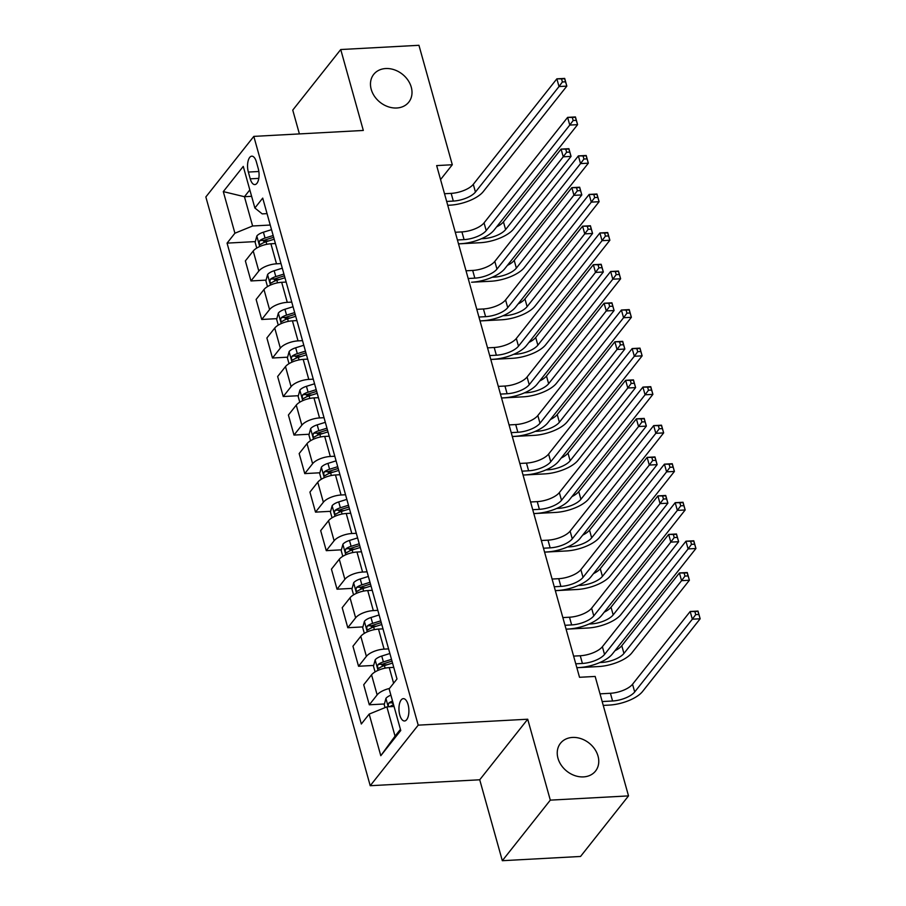 <?xml version="1.0" encoding="UTF-8"?>
<svg xmlns="http://www.w3.org/2000/svg" width="906" height="906" viewBox="0 0 906 906"><rect width="100%" height="100%" fill="white"/><g stroke="black" fill="none" stroke-linecap="round" stroke-linejoin="round"><path stroke-width="1.36" d="M572.501 737.439A22.367 17.927 -141.6 0 1 594.698 749.058A22.367 17.927 -141.6 0 1 595.536 771.051A22.367 17.927 -141.6 0 1 583.509 776.895A22.367 17.927 -141.6 0 1 561.301 765.287A22.367 17.927 -141.6 0 1 560.474 743.282A22.367 17.927 -141.6 0 1 572.501 737.439M385.73 68.539A22.367 17.927 -141.6 0 1 407.938 80.147A22.367 17.927 -141.6 0 1 408.776 102.152A22.367 17.927 -141.6 0 1 396.749 107.995A22.367 17.927 -141.6 0 1 374.54 96.376A22.367 17.927 -141.6 0 1 373.714 74.371A22.367 17.927 -141.6 0 1 385.73 68.539M408.074 704.585A11.178 4.949 -93.1 0 0 403.329 698.651A11.178 4.949 -93.1 0 0 399.784 715.061A11.178 4.949 -93.1 0 0 404.529 720.983A11.178 4.949 -93.1 0 0 408.074 704.585M502.32 860.7L550.304 800.134L527.711 719.217L479.727 779.783L502.32 860.7L580.542 856.464L628.515 795.898L595.163 676.442L579.523 677.292L436.658 165.594L452.298 164.745L418.946 45.3L340.735 49.536L292.751 110.102L299.399 133.918M479.727 779.783L370.226 785.717L205.843 196.953L253.816 136.387L418.21 725.151L370.226 785.717M248.346 172.061L250.237 178.844A10.838 4.79 -93.1 0 0 254.846 184.586A10.838 4.79 -93.1 0 0 258.278 168.697L256.387 161.914A10.838 4.79 -93.1 0 0 251.777 156.172A10.838 4.79 -93.1 0 0 248.346 172.061L258.856 171.494M249.818 189.909L244.439 196.715L252.615 225.99L234.914 233.216L227.066 243.125L361.324 723.996L369.172 714.098L386.873 706.873L395.05 736.148L400.441 729.353M234.914 233.216L223.295 191.608L243.261 166.398L254.88 208.006L262.208 213.884L267.055 213.623M369.172 714.098L380.792 755.706L400.758 730.496L389.138 688.888L396.987 678.979L262.717 198.108L254.88 208.006M550.304 800.134L628.515 795.898M527.711 719.217L418.21 725.151M253.816 136.387L363.317 130.453L340.735 49.536M440.554 179.569L452.298 164.745M251.619 196.319L244.439 196.715L223.295 191.608M270.237 225.039L252.615 225.99M275.401 243.533L270.917 243.782A13.975 5.606 164.4 0 0 253.216 251.007L245.367 260.905L250.962 280.939L266.081 280.124M280.996 263.567L276.511 263.816A13.975 5.606 164.4 0 0 258.81 271.041L250.962 280.939M286.16 282.06L281.675 282.31A13.975 5.606 164.4 0 0 263.974 289.535L256.126 299.444L261.721 319.478L276.84 318.652M291.755 302.106L287.27 302.344A13.975 5.606 164.4 0 0 269.569 309.569L261.721 319.478M296.919 320.599L292.434 320.837A13.975 5.606 164.4 0 0 274.733 328.063L266.885 337.972L272.48 358.006L287.598 357.19M302.513 340.633L298.029 340.882A13.975 5.606 164.4 0 0 280.328 348.108L272.48 358.006M307.678 359.127L303.193 359.376A13.975 5.606 164.4 0 0 285.492 366.602L277.644 376.5L283.238 396.534L298.357 395.718M313.272 379.161L308.787 379.41A13.975 5.606 164.4 0 0 291.086 386.635L283.238 396.534M318.436 397.666L313.952 397.904A13.975 5.606 164.4 0 0 296.251 405.129L288.402 415.039L293.997 435.073L309.116 434.246M324.031 417.7L319.546 417.938A13.975 5.606 164.4 0 0 301.845 425.163L293.997 435.073M329.195 436.194L324.71 436.432A13.975 5.606 164.4 0 0 307.009 443.657L299.161 453.566L304.756 473.6L319.875 472.785M334.79 456.228L330.305 456.477A13.975 5.606 164.4 0 0 312.604 463.702L304.756 473.6M339.954 474.721L335.469 474.971A13.975 5.606 164.4 0 0 317.768 482.196L309.92 492.094L315.515 512.128L330.633 511.312M345.548 494.755L341.064 495.004A13.975 5.606 164.4 0 0 323.363 502.23L315.515 512.128M350.713 513.26L346.228 513.498A13.975 5.606 164.4 0 0 328.527 520.724L320.679 530.633L326.273 550.667L341.381 549.84M356.307 533.294L351.811 533.532A13.975 5.606 164.4 0 0 334.11 540.757L326.273 550.667M361.471 551.788L356.975 552.026A13.975 5.606 164.4 0 0 339.274 559.251L331.437 569.161L337.032 589.194L352.14 588.379M367.066 571.822L362.57 572.071A13.975 5.606 164.4 0 0 344.869 579.296L337.032 589.194M372.23 590.316L367.734 590.565A13.975 5.606 164.4 0 0 350.033 597.79L342.196 607.688L347.791 627.722L362.898 626.907M377.825 610.35L373.329 610.599A13.975 5.606 164.4 0 0 355.628 617.824L347.791 627.722M382.989 628.855L378.493 629.092A13.975 5.606 164.4 0 0 360.792 636.318L352.955 646.227L358.55 666.261L373.657 665.434M388.583 648.889L384.087 649.126A13.975 5.606 164.4 0 0 366.386 656.352L358.55 666.261M393.748 667.382L389.252 667.62A13.975 5.606 164.4 0 0 371.551 674.845L363.714 684.755L369.308 704.789L384.416 703.973M394.053 706.476L386.873 706.873M227.066 243.125L255.322 241.596M263.476 241.155L268.957 240.86M392.57 703.532L393.215 703.498M381.822 664.993L387.292 664.698M371.064 626.465L376.534 626.171M360.305 587.937L365.775 587.643M349.546 549.398L355.027 549.104M338.787 510.871L344.269 510.576M328.029 472.343L333.51 472.049M317.27 433.804L322.751 433.51M306.511 395.276L311.992 394.982M295.752 356.749L301.234 356.454M284.994 318.21L290.475 317.915M274.235 279.682L279.716 279.388M389.478 688.458A13.975 5.606 164.4 0 0 377.145 694.891L369.308 704.789M380.792 755.706L395.05 736.148M446.658 201.438L453.317 201.075A17.474 7.01 164.4 0 0 475.446 192.049L559.013 86.546L556.862 78.833L564.687 78.414L566.839 86.115L483.26 191.619A26.206 10.521 -15.6 0 1 450.078 205.175L447.734 205.3M444.506 193.737L451.165 193.374A17.474 7.01 164.4 0 0 473.294 184.337L556.862 78.833L561.539 78.89L562.4 81.97L565.525 81.812L564.665 78.72L561.539 78.89M565.525 81.812L566.839 86.115L559.013 86.546L562.4 81.97M256.738 248.074L255.13 242.298L256.862 235.945A9.264 3.715 -15.6 0 1 263.408 232.196L271.528 229.66M481.426 238.72L483.476 238.618A17.474 7.01 164.4 0 0 505.605 229.58L563.238 156.817L561.086 149.105L568.9 148.686L571.052 156.398L513.419 229.161A26.206 10.521 -15.6 0 1 480.237 242.706L458.515 243.884M273.17 235.515L265.05 238.052A9.264 3.715 164.4 0 0 259.852 240.554C258.686 243.08 259.037 244.303 260.883 244.258A9.264 3.715 -15.6 0 1 266.081 241.755L274.201 239.218M259.852 240.554L264.359 240.305A4.723 1.891 -15.6 0 1 265.866 239.716L273.657 237.281M260.271 244.507L260.883 244.258M496.635 226.851A17.474 7.01 164.4 0 0 503.453 221.879L561.086 149.105L565.763 149.162L566.624 152.253L569.749 152.083L568.889 149.003L565.763 149.162M569.749 152.083L571.052 156.398L563.238 156.817L566.624 152.253M457.417 239.965L464.076 239.614A17.474 7.01 164.4 0 0 486.205 230.577L569.772 125.073L567.62 117.372L575.435 116.942L577.586 124.654L494.019 230.158A26.206 10.521 -15.6 0 1 460.837 243.703L458.493 243.827M455.265 232.264L461.924 231.902A17.474 7.01 164.4 0 0 484.053 222.876L567.62 117.372L572.298 117.429L573.158 120.509L576.284 120.339L575.423 117.259L572.298 117.429M576.284 120.339L577.586 124.654L569.772 125.073L573.158 120.509M468.175 278.504L474.835 278.142A17.474 7.01 164.4 0 0 496.964 269.105L580.531 163.601L578.379 155.9L586.193 155.481L588.345 163.182L504.778 268.686A26.206 10.521 -15.6 0 1 471.596 282.23L490.984 281.234A26.206 10.521 -15.6 0 0 524.178 267.689L581.811 194.926L573.996 195.345L571.845 187.644L579.659 187.214L581.811 194.926L579.647 187.531L576.522 187.701L577.382 190.781L580.508 190.611M466.024 270.792L472.683 270.441A17.474 7.01 164.4 0 0 494.812 261.404L578.379 155.9L583.056 155.957L583.917 159.037L587.043 158.867L586.182 155.787L583.056 155.957M587.043 158.867L588.345 163.182L580.531 163.601L583.917 159.037M478.934 317.032L485.593 316.67A17.474 7.01 164.4 0 0 507.722 307.644L591.29 202.14L589.138 194.428L596.952 194.009L599.104 201.71L515.537 307.213A26.206 10.521 -15.6 0 1 482.354 320.769L480.01 320.894M476.783 309.331L483.442 308.969A17.474 7.01 164.4 0 0 505.571 299.931L589.138 194.428L593.815 194.484L594.676 197.565L597.801 197.406L596.941 194.314L593.815 194.484M597.801 197.406L599.104 201.71L591.29 202.14L594.676 197.565M267.497 286.602L265.888 280.837L267.621 274.473A9.264 3.715 -15.6 0 1 274.167 270.724L282.287 268.187M283.929 274.054L275.809 276.59A9.264 3.715 164.4 0 0 270.611 279.082C269.444 281.607 269.784 282.842 271.641 282.785A9.264 3.715 -15.6 0 1 276.84 280.282L284.96 277.746M270.611 279.082L275.118 278.844A4.723 1.891 -15.6 0 1 276.624 278.244L284.416 275.809M271.019 283.046L271.641 282.785M492.185 277.259L494.234 277.145A17.474 7.01 164.4 0 0 516.363 268.108L577.382 190.781M507.394 265.379A17.474 7.01 164.4 0 0 514.212 260.407L571.845 187.644L576.522 187.701M278.255 325.141L276.647 319.365L278.38 313.012A9.264 3.715 -15.6 0 1 284.926 309.263L293.046 306.726M502.943 315.786L504.993 315.673A17.474 7.01 164.4 0 0 527.111 306.647L584.755 233.884L582.603 226.172L590.418 225.753L592.569 233.454L534.936 306.217A26.206 10.521 -15.6 0 1 501.743 319.773L480.033 320.95M294.688 312.581L286.568 315.118A9.264 3.715 164.4 0 0 281.37 317.621C280.203 320.135 280.543 321.37 282.4 321.313A9.264 3.715 -15.6 0 1 287.598 318.821L295.718 316.285M281.37 317.621L285.877 317.372A4.723 1.891 -15.6 0 1 287.383 316.772L295.175 314.337M281.777 321.573L282.4 321.313M518.153 303.918A17.474 7.01 164.4 0 0 524.959 298.935L582.603 226.172L587.281 226.228L588.141 229.309L591.267 229.139L590.406 226.058L587.281 226.228M591.267 229.139L592.569 233.454L584.755 233.884L588.141 229.309M289.014 363.668L287.406 357.893L289.139 351.539A9.264 3.715 -15.6 0 1 295.684 347.791L303.804 345.254M513.702 354.314L515.752 354.212A17.474 7.01 164.4 0 0 537.87 345.175L595.514 272.412L593.362 264.699L601.176 264.28L603.328 271.993L545.695 344.756A26.206 10.521 -15.6 0 1 512.502 358.3L490.792 359.478M305.447 351.109L297.327 353.646A9.264 3.715 164.4 0 0 292.128 356.149C290.962 358.674 291.302 359.897 293.159 359.852A9.264 3.715 -15.6 0 1 298.357 357.349L306.477 354.812M292.128 356.149L296.636 355.899A4.723 1.891 -15.6 0 1 298.142 355.311L305.934 352.876M292.536 360.101L293.159 359.852M528.911 342.445A17.474 7.01 164.4 0 0 535.718 337.474L593.362 264.699L598.039 264.756L598.9 267.848L602.026 267.678L601.165 264.597L598.039 264.756M602.026 267.678L603.328 271.993L595.514 272.412L598.9 267.848M489.693 355.571L496.352 355.209A17.474 7.01 164.4 0 0 518.481 346.171L602.048 240.668L599.897 232.967L607.711 232.536L609.863 240.249L526.295 345.752A26.206 10.521 -15.6 0 1 493.113 359.297L490.769 359.422M487.541 347.859L494.2 347.496A17.474 7.01 164.4 0 0 516.329 338.47L599.897 232.967L604.574 233.023L605.435 236.104L608.56 235.934L607.7 232.853L604.574 233.023M608.56 235.934L609.863 240.249L602.048 240.668L605.435 236.104M299.773 402.196L298.165 396.432L299.897 390.067A9.264 3.715 -15.6 0 1 306.443 386.318L314.563 383.782M524.461 392.853L526.511 392.74A17.474 7.01 164.4 0 0 548.628 383.702L606.273 310.939L604.121 303.238L611.935 302.808L614.087 310.52L556.454 383.283A26.206 10.521 -15.6 0 1 523.26 396.828L501.539 398.006M316.205 389.648L308.074 392.185A9.264 3.715 164.4 0 0 302.887 394.676C301.721 397.202 302.06 398.436 303.918 398.38A9.264 3.715 -15.6 0 1 309.116 395.877L317.236 393.34M302.887 394.676L307.394 394.438A4.723 1.891 -15.6 0 1 308.901 393.838L316.692 391.403M303.295 398.64L303.918 398.38M539.67 380.984A17.474 7.01 164.4 0 0 546.477 376.001L604.121 303.238L608.798 303.295L609.659 306.375L612.784 306.205L611.924 303.125L608.798 303.295M612.784 306.205L614.087 310.52L606.273 310.939L609.659 306.375M500.452 394.099L507.111 393.736A17.474 7.01 164.4 0 0 529.229 384.699L612.807 279.195L610.655 271.494L618.47 271.075L620.621 278.776L537.054 384.28A26.206 10.521 -15.6 0 1 503.861 397.825L501.528 397.96M498.3 386.386L504.959 386.035A17.474 7.01 164.4 0 0 527.077 376.998L610.655 271.494L615.333 271.551L616.193 274.631L619.319 274.461L618.458 271.381L615.333 271.551M619.319 274.461L620.621 278.776L612.807 279.195L616.193 274.631M511.211 432.626L517.87 432.264A17.474 7.01 164.4 0 0 539.987 423.238L623.566 317.734L621.414 310.022L629.228 309.603L631.38 317.304L547.813 422.808A26.206 10.521 -15.6 0 1 514.619 436.364L512.286 436.488M509.059 424.925L515.718 424.563A17.474 7.01 164.4 0 0 537.836 415.526L621.414 310.022L626.091 310.079L626.952 313.17L630.078 313L629.217 309.909L626.091 310.079M630.078 313L631.38 317.304L623.566 317.734L626.952 313.17M521.969 471.165L528.628 470.803A17.474 7.01 164.4 0 0 550.746 461.766L634.325 356.262L632.173 348.561L639.987 348.13L642.139 355.843L558.572 461.347A26.206 10.521 -15.6 0 1 525.378 474.891L523.045 475.016M519.817 463.453L526.477 463.091A17.474 7.01 164.4 0 0 548.594 454.065L632.173 348.561L636.85 348.617L637.711 351.698L640.836 351.528L639.976 348.448L636.85 348.617M640.836 351.528L642.139 355.843L634.325 356.262L637.711 351.698M532.728 509.693L539.387 509.331A17.474 7.01 164.4 0 0 561.505 500.293L645.072 394.79L642.92 387.089L650.746 386.669L652.898 394.37L569.33 499.874A26.206 10.521 -15.6 0 1 536.137 513.419L533.804 513.555M530.576 501.981L537.235 501.63A17.474 7.01 164.4 0 0 559.353 492.592L642.92 387.089L647.609 387.145L648.47 390.226L651.595 390.056L650.735 386.975L647.609 387.145M651.595 390.056L652.898 394.37L645.072 394.79L648.47 390.226M543.487 548.221L550.146 547.858A17.474 7.01 164.4 0 0 572.264 538.832L655.831 433.328L653.679 425.616L661.505 425.197L663.656 432.898L580.089 538.402A26.206 10.521 -15.6 0 1 546.896 551.958L544.563 552.082M541.335 540.52L547.994 540.157A17.474 7.01 164.4 0 0 570.112 531.12L653.679 425.616L658.356 425.673L659.217 428.765L662.354 428.595L661.493 425.503L658.356 425.673M662.354 428.595L663.656 432.898L655.831 433.328L659.217 428.765M310.531 440.735L308.923 434.959L310.656 428.606A9.264 3.715 -15.6 0 1 317.202 424.857L325.322 422.321M535.22 431.381L537.269 431.267A17.474 7.01 164.4 0 0 559.387 422.241L617.031 349.478L614.88 341.766L622.694 341.347L624.846 349.048L567.213 421.811A26.206 10.521 -15.6 0 1 534.019 435.367L512.298 436.545M326.964 428.176L318.833 430.712A9.264 3.715 164.4 0 0 313.646 433.215C312.479 435.729 312.819 436.964 314.676 436.907A9.264 3.715 -15.6 0 1 319.875 434.416L327.995 431.879M313.646 433.215L318.142 432.966A4.723 1.891 -15.6 0 1 319.659 432.366L327.451 429.931M314.054 437.168L314.676 436.907M550.429 419.512A17.474 7.01 164.4 0 0 557.235 414.529L614.88 341.766L619.557 341.822L620.417 344.903L623.543 344.733L622.682 341.653L619.557 341.822M623.543 344.733L624.846 349.048L617.031 349.478L620.417 344.903M321.29 479.263L319.682 473.487L321.415 467.134A9.264 3.715 -15.6 0 1 327.961 463.385L336.081 460.848M545.978 469.908L548.017 469.806A17.474 7.01 164.4 0 0 570.146 460.769L627.79 388.006L625.638 380.305L633.453 379.874L635.604 387.587L577.971 460.35A26.206 10.521 -15.6 0 1 544.778 473.895L523.056 475.072M337.712 466.703L329.591 469.24A9.264 3.715 164.4 0 0 324.405 471.743C323.238 474.268 323.578 475.491 325.435 475.446A9.264 3.715 -15.6 0 1 330.633 472.943L338.753 470.407M324.405 471.743L328.901 471.494A4.723 1.891 -15.6 0 1 330.418 470.905L338.21 468.47M324.812 475.695L325.435 475.446M561.188 458.04A17.474 7.01 164.4 0 0 567.994 453.068L625.638 380.305L630.316 380.361L631.176 383.442L634.302 383.272L633.441 380.192L630.316 380.361M634.302 383.272L635.604 387.587L627.79 388.006L631.176 383.442M332.049 517.79L330.43 512.026L332.174 505.661A9.264 3.715 -15.6 0 1 338.719 501.924L346.839 499.376M556.726 508.447L558.775 508.334A17.474 7.01 164.4 0 0 580.905 499.297L638.537 426.533L636.386 418.832L644.211 418.402L646.363 426.114L588.73 498.878A26.206 10.521 -15.6 0 1 555.537 512.422L533.815 513.6M348.47 505.242L340.35 507.779A9.264 3.715 164.4 0 0 335.163 510.271C333.997 512.796 334.337 514.03 336.194 513.974A9.264 3.715 -15.6 0 1 341.392 511.471L349.512 508.934M335.163 510.271L339.659 510.033A4.723 1.891 -15.6 0 1 341.177 509.432L348.969 506.998M335.571 514.234L336.194 513.974M571.946 496.579A17.474 7.01 164.4 0 0 578.753 491.596L636.386 418.832L641.074 418.889L641.935 421.97L645.061 421.8L644.2 418.719L641.074 418.889M645.061 421.8L646.363 426.114L638.537 426.533L641.935 421.97M342.808 556.329L341.188 550.554L342.932 544.2A9.264 3.715 -15.6 0 1 349.478 540.452L357.598 537.915M567.484 546.975L569.534 546.862A17.474 7.01 164.4 0 0 591.663 537.836L649.296 465.072L647.144 457.36L654.97 456.941L657.122 464.642L599.489 537.405A26.206 10.521 -15.6 0 1 566.295 550.961L544.574 552.139M359.229 543.77L351.109 546.307A9.264 3.715 164.4 0 0 345.922 548.81C344.756 551.324 345.095 552.558 346.953 552.501A9.264 3.715 -15.6 0 1 352.14 550.01L360.271 547.473M345.922 548.81L350.418 548.56A4.723 1.891 -15.6 0 1 351.936 547.96L359.727 545.525M346.33 552.762L346.953 552.501M582.705 535.106A17.474 7.01 164.4 0 0 589.512 530.123L647.144 457.36L651.822 457.417L652.682 460.497L655.819 460.327L654.959 457.247L651.822 457.417M655.819 460.327L657.122 464.642L649.296 465.072L652.682 460.497M353.567 594.857L351.947 589.081L353.68 582.728A9.264 3.715 -15.6 0 1 360.237 578.979L368.357 576.442M578.243 585.503L580.293 585.401A17.474 7.01 164.4 0 0 602.422 576.363L660.055 503.6L657.903 495.899L665.729 495.469L667.881 503.181L610.248 575.944A26.206 10.521 -15.6 0 1 577.054 589.489L555.333 590.667M369.988 582.298L361.868 584.834A9.264 3.715 164.4 0 0 356.681 587.337C355.514 589.863 355.854 591.086 357.711 591.04A9.264 3.715 -15.6 0 1 362.898 588.538L371.03 586.001M356.681 587.337L361.177 587.099A4.723 1.891 -15.6 0 1 362.694 586.499L370.486 584.064M357.089 591.29L357.711 591.04M593.464 573.634A17.474 7.01 164.4 0 0 600.27 568.662L657.903 495.899L662.58 495.956L663.441 499.036L666.578 498.866L665.717 495.786L662.58 495.956M666.578 498.866L667.881 503.181L660.055 503.6L663.441 499.036M554.245 586.76L560.893 586.397A17.474 7.01 164.4 0 0 583.022 577.36L666.59 471.856L664.438 464.155L672.263 463.725L674.415 471.437L590.848 576.941A26.206 10.521 -15.6 0 1 557.654 590.486L555.321 590.61M552.094 579.047L558.742 578.685A17.474 7.01 164.4 0 0 580.871 569.659L664.438 464.155L669.115 464.212L669.976 467.292L673.113 467.122L672.252 464.042L669.115 464.212M673.113 467.122L674.415 471.437L666.59 471.856L669.976 467.292M364.325 633.385L362.706 627.62L364.439 621.256A9.264 3.715 -15.6 0 1 370.996 617.518L379.116 614.97M589.002 624.041L591.052 623.928A17.474 7.01 164.4 0 0 613.181 614.891L670.814 542.128L668.662 534.427L676.488 533.996L678.639 541.709L621.006 614.472A26.206 10.521 -15.6 0 1 587.813 628.017L566.091 629.194M380.747 620.837L372.626 623.373A9.264 3.715 164.4 0 0 367.44 625.865C366.273 628.39 366.613 629.625 368.47 629.568A9.264 3.715 -15.6 0 1 373.657 627.065L381.777 624.528M367.44 625.865L371.936 625.627A4.723 1.891 -15.6 0 1 373.453 625.027L381.245 622.592M367.847 629.829L368.47 629.568M604.223 612.173A17.474 7.01 164.4 0 0 611.029 607.19L668.662 534.427L673.339 534.483L674.2 537.564L677.337 537.394L676.476 534.314L673.339 534.483M677.337 537.394L678.639 541.709L670.814 542.128L674.2 537.564M565.004 625.287L571.652 624.925A17.474 7.01 164.4 0 0 593.781 615.887L677.348 510.384L675.197 502.683L683.022 502.264L685.174 509.965L601.607 615.468A26.206 10.521 -15.6 0 1 568.413 629.013L566.08 629.149M562.853 617.575L569.5 617.224A17.474 7.01 164.4 0 0 591.629 608.186L675.197 502.683L679.874 502.739L680.734 505.82L683.871 505.65L683.011 502.57L679.874 502.739M683.871 505.65L685.174 509.965L677.348 510.384L680.734 505.82M375.084 671.924L373.465 666.148L375.197 659.795A9.264 3.715 -15.6 0 1 381.754 656.046L389.874 653.509M599.761 662.569L601.811 662.456A17.474 7.01 164.4 0 0 623.94 653.43L681.572 580.667L679.421 572.954L687.246 572.535L689.398 580.236L631.765 653A26.206 10.521 -15.6 0 1 598.572 666.556L576.85 667.733M391.505 659.364L383.385 661.901A9.264 3.715 164.4 0 0 378.198 664.404C377.032 666.918 377.372 668.152 379.229 668.096A9.264 3.715 -15.6 0 1 384.416 665.604L392.536 663.067M378.198 664.404L382.694 664.155A4.723 1.891 -15.6 0 1 384.212 663.554L392.004 661.12M378.606 668.356L379.229 668.096M614.981 650.701A17.474 7.01 164.4 0 0 621.788 645.718L679.421 572.954L684.098 573.011L684.959 576.091L688.096 575.922L687.235 572.841L684.098 573.011M688.096 575.922L689.398 580.236L681.572 580.667L684.959 576.091M575.763 663.815L582.411 663.452A17.474 7.01 164.4 0 0 604.54 654.426L688.107 548.923L685.955 541.21L693.781 540.791L695.933 548.492L612.365 653.996A26.206 10.521 -15.6 0 1 579.172 667.552L576.839 667.677M573.611 656.114L580.259 655.751A17.474 7.01 164.4 0 0 602.388 646.714L685.955 541.21L690.632 541.267L691.493 544.359L694.63 544.189L693.77 541.097L690.632 541.267M694.63 544.189L695.933 548.492L688.107 548.923L691.493 544.359M385.05 707.609L384.223 704.675L385.956 698.322A9.264 3.715 -15.6 0 1 390.894 695.151M602.173 701.55L612.569 700.995A17.474 7.01 164.4 0 0 634.698 691.957L692.331 619.194L690.179 611.493L698.005 611.063L700.157 618.775L642.524 691.538A26.206 10.521 -15.6 0 1 609.33 705.083L603.249 705.412M392.525 701.006A9.264 3.715 164.4 0 0 388.957 702.931C387.791 705.457 388.13 706.68 389.988 706.635A9.264 3.715 -15.6 0 1 393.555 704.709M600.021 693.849L610.418 693.283A17.474 7.01 164.4 0 0 632.547 684.257L690.179 611.493L694.857 611.55L695.717 614.63L698.854 614.461L697.994 611.38L694.857 611.55M698.854 614.461L700.157 618.775L692.331 619.194L695.717 614.63M276.511 263.816L270.917 243.782M287.27 302.344L281.675 282.31M298.029 340.882L292.434 320.837M308.787 379.41L303.193 359.376M319.546 417.938L313.952 397.904M330.305 456.477L324.71 436.432M341.064 495.004L335.469 474.971M351.811 533.532L346.228 513.498M362.57 572.071L356.975 552.026M373.329 610.599L367.734 590.565M384.087 649.126L378.493 629.092M393.612 683.237L389.252 667.62M258.81 271.041L253.216 251.007M269.569 309.569L263.974 289.535M280.328 348.108L274.733 328.063M291.086 386.635L285.492 366.602M301.845 425.163L296.251 405.129M312.604 463.702L307.009 443.657M323.363 502.23L317.768 482.196M334.11 540.757L328.527 520.724M344.869 579.296L339.274 559.251M355.628 617.824L350.033 597.79M366.386 656.352L360.792 636.318M377.145 694.891L371.551 674.845M258.81 178.38L250.237 178.844M451.165 193.374L453.317 201.075M473.294 184.337L475.446 192.049M256.817 236.104L259.728 246.523M266.081 241.755L266.794 244.303M263.408 232.196L265.05 238.052M483.272 237.882L483.476 238.618M503.453 221.879L505.605 229.58M461.924 231.902L464.076 239.614M484.053 222.876L486.205 230.577M472.683 270.441L474.835 278.142M494.812 261.404L496.964 269.105M483.442 308.969L485.593 316.67M505.571 299.931L507.722 307.644M267.576 274.631L270.486 285.05M276.84 280.282L277.553 282.842M274.167 270.724L275.809 276.59M494.03 276.409L494.234 277.145M514.212 260.407L516.363 268.108M278.335 313.17L281.245 323.589M287.598 318.821L288.312 321.37M284.926 309.263L286.568 315.118M504.789 314.948L504.993 315.673M524.959 298.935L527.111 306.647M289.093 351.698L292.004 362.117M298.357 357.349L299.071 359.897M295.684 347.791L297.327 353.646M515.548 353.476L515.752 354.212M535.718 337.474L537.87 345.175M494.2 347.496L496.352 355.209M516.329 338.47L518.481 346.171M299.852 390.226L302.763 400.656M309.116 395.877L309.829 398.436M306.443 386.318L308.074 392.185M526.307 392.015L526.511 392.74M546.477 376.001L548.628 383.702M504.959 386.035L507.111 393.736M527.077 376.998L529.229 384.699M515.718 424.563L517.87 432.264M537.836 415.526L539.987 423.238M526.477 463.091L528.628 470.803M548.594 454.065L550.746 461.766M537.235 501.63L539.387 509.331M559.353 492.592L561.505 500.293M547.994 540.157L550.146 547.858M570.112 531.12L572.264 538.832M310.611 428.765L313.521 439.184M319.875 434.416L320.588 436.964M317.202 424.857L318.833 430.712M537.065 430.543L537.269 431.267M557.235 414.529L559.387 422.241M321.37 467.292L324.28 477.711M330.633 472.943L331.347 475.503M327.961 463.385L329.591 469.24M547.813 469.07L548.017 469.806M567.994 453.068L570.146 460.769M332.128 505.831L335.027 516.25M341.392 511.471L342.094 514.03M338.719 501.924L340.35 507.779M558.572 507.609L558.775 508.334M578.753 491.596L580.905 499.297M342.887 544.359L345.786 554.778M352.14 550.01L352.853 552.558M349.478 540.452L351.109 546.307M569.33 546.137L569.534 546.862M589.512 530.123L591.663 537.836M353.646 582.886L356.545 593.305M362.898 588.538L363.612 591.097M360.237 578.979L361.868 584.834M580.089 584.664L580.293 585.401M600.27 568.662L602.422 576.363M558.742 578.685L560.893 586.397M580.871 569.659L583.022 577.36M364.393 621.425L367.304 631.844M373.657 627.065L374.371 629.625M370.996 617.518L372.626 623.373M590.848 623.203L591.052 623.928M611.029 607.19L613.181 614.891M569.5 617.224L571.652 624.925M591.629 608.186L593.781 615.887M375.152 659.953L378.062 670.372M384.416 665.604L385.129 668.152M381.754 656.046L383.385 661.901M601.607 661.731L601.811 662.456M621.788 645.718L623.94 653.43M580.259 655.751L582.411 663.452M602.388 646.714L604.54 654.426M385.911 698.481L388.232 706.793M610.418 693.283L612.569 700.995M632.547 684.257L634.698 691.957M393 702.716L388.957 702.931"/></g></svg>
